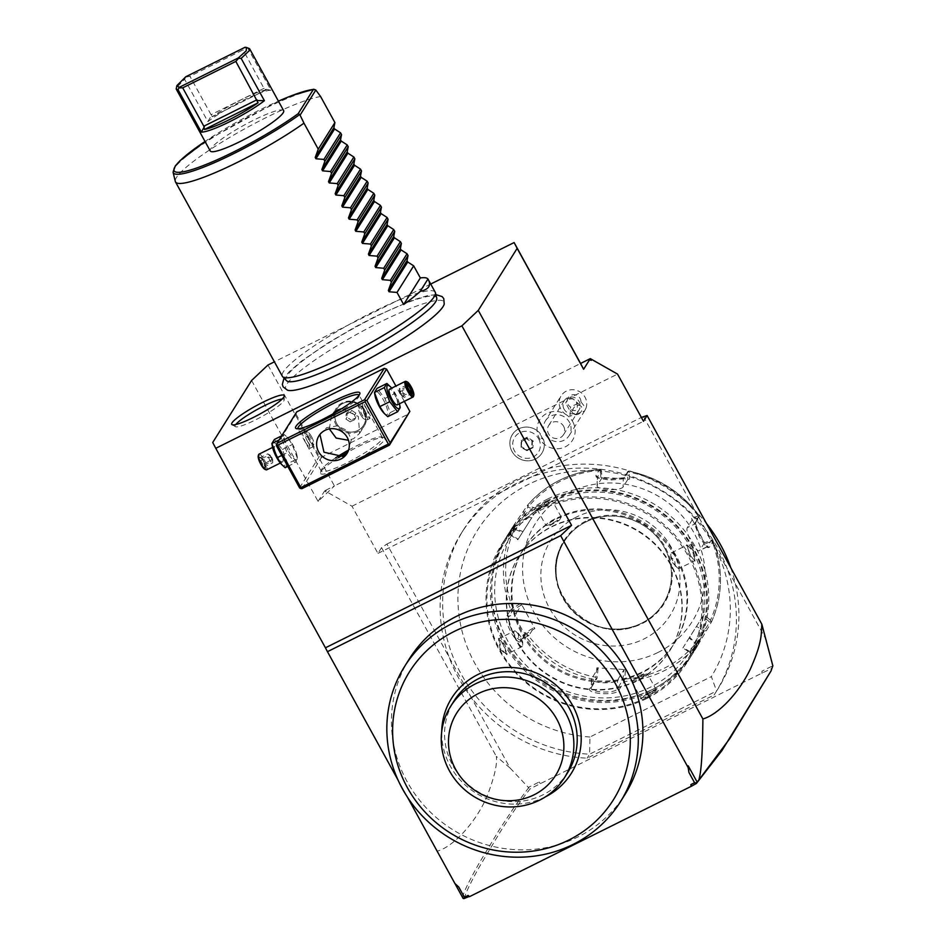<?xml version="1.0" encoding="UTF-8"?>
<svg xmlns="http://www.w3.org/2000/svg" width="946" height="946" viewBox="0 0 946 946"><rect width="100%" height="100%" fill="white"/><g stroke="black" fill="none" stroke-linecap="round" stroke-linejoin="round"><path stroke-width="0.71" stroke-dasharray="4.73 3.55" d="M430.737 284.036L274.399 361.821M287.454 390.213A90.367 13.658 151.2 0 1 379.322 322.48A90.367 13.658 151.2 0 1 444.23 304.139M276.338 445.59L296.063 414.135L296.737 411.865M296.063 414.135L319.322 456.445L321.664 457.214L409.169 413.674M404.32 401.352L395.913 386.051M407.478 797.23L398.041 780.06M409.263 659.007A127.367 121.514 -147.9 0 0 407.028 781.455A127.367 121.514 -147.9 0 0 514.931 849.626A127.367 121.514 -147.9 0 0 625.093 794.309M458.739 886.993L454.967 883.599M454.234 882.275L454.955 883.588M212.72 442.503L463.102 898.404M464.782 898.7C463.978 896.501 468.826 885.917 479.315 866.95L499.665 832.835C506.831 821.353 520.69 800.281 530.316 788.668L762.228 672.973L771.971 668.42L770.186 672.831M462.618 897.482C462.854 893.828 468.388 882.358 479.208 863.059L499.819 828.921L514.624 806.548L528.542 787.864L530.304 788.668M469.512 896.654L468.128 895.413M761.956 673.41L761.944 671.187L772.835 665.771M772.906 666.268L771.971 668.42M761.944 671.187L762.228 672.973M766.497 640.336L727.391 569.196A150.047 143.142 32.1 0 1 715.401 692.933A150.047 143.142 32.1 0 1 714.088 695.003L587.099 758.184A150.047 143.142 32.1 0 1 470.895 696.812L510 767.963L528.341 787.415L539.232 781.999L540.615 783.241M540.332 783.678L539.232 781.999M510 767.963L496.295 756.362C497.513 763.966 494.356 777.435 486.847 796.792C475.105 823.942 451.81 847.628 437.336 851.081M643.41 416.441L727.391 569.196A150.047 143.142 -147.9 0 0 705.657 529.665A150.047 143.142 32.1 0 0 461.14 533.544A150.047 143.142 32.1 0 0 449.161 657.293A150.047 143.142 -147.9 0 0 470.895 696.812L386.914 544.056L381.545 547.639L496.295 756.362M714.088 695.003L716.583 691.018L589.595 754.198A150.047 143.142 32.1 0 1 461.636 674.924A150.047 143.142 32.1 0 1 463.646 529.559A150.047 143.142 32.1 0 1 706.473 523.505M730.797 567.766A150.047 143.142 32.1 0 1 717.908 688.948A150.047 143.142 32.1 0 1 716.583 691.018L711.368 676.615L589.961 737.017L589.595 754.198L587.099 758.184M589.961 737.017A137.962 131.612 32.1 0 1 460.572 572.153A137.962 131.612 32.1 0 1 642.842 481.467A137.962 131.612 32.1 0 1 711.368 676.615M551.731 526.863A88.983 84.892 32.1 0 1 657.316 546.847A88.983 84.892 32.1 0 1 669.496 651.203A88.983 84.892 32.1 0 1 636.481 681.014A88.983 84.892 32.1 0 1 530.895 661.029A88.983 84.892 32.1 0 1 518.715 556.674A88.983 84.892 32.1 0 1 551.731 526.863M552.015 526.414A88.983 84.892 32.1 0 1 657.6 546.41A88.983 84.892 32.1 0 1 669.78 650.753A88.983 84.892 32.1 0 1 636.764 680.576A88.983 84.892 32.1 0 1 531.167 660.58A88.983 84.892 32.1 0 1 518.999 556.236A88.983 84.892 32.1 0 1 552.015 526.414M646.236 697.805A108.873 103.871 32.1 0 1 500.233 650.34A108.873 103.871 32.1 0 1 542.543 509.185A108.873 103.871 32.1 0 1 688.534 556.65A108.873 103.871 32.1 0 1 646.236 697.805M646.898 698.444A109.913 104.864 32.1 0 1 516.469 673.753A109.913 104.864 32.1 0 1 501.427 544.849A109.913 104.864 32.1 0 1 542.212 508.014A109.913 104.864 32.1 0 1 672.641 532.716A109.913 104.864 32.1 0 1 687.683 661.609A109.913 104.864 32.1 0 1 646.898 698.444M546.599 501.013A109.913 104.864 -147.9 0 0 505.814 537.848A109.913 104.864 -147.9 0 0 520.856 666.753A109.913 104.864 -147.9 0 0 651.286 691.443A109.913 104.864 -147.9 0 0 692.07 654.608A109.913 104.864 -147.9 0 0 677.029 525.716A109.913 104.864 -147.9 0 0 546.599 501.013M650.588 692.555L640.596 698.869L647.584 697.332L657.068 689.953L650.15 692.129L640.927 697.923L647.371 696.552L656.217 689.811L650.15 692.129M542.898 506.914L536.417 509.504L545.901 502.125L552.89 500.6L542.898 506.914L543.347 507.34L537.399 509.74L546.126 502.905L552.559 501.534L543.347 507.34M500.186 649.417L506.713 654.703L503.189 644.628L498.447 638.396L500.186 649.417L500.907 648.944L506.524 654.36L506.938 653.769L503.686 644.51L499.334 638.763L500.907 648.944M690.296 554.829L686.784 544.766L693.3 550.04L695.038 561.073L689.811 554.947L686.973 545.097L692.59 550.525L694.742 560.718L689.811 554.947M650.954 690.273A108.873 103.871 -147.9 0 0 693.252 549.118A108.873 103.871 -147.9 0 0 547.261 501.652A108.873 103.871 -147.9 0 0 504.951 642.807A108.873 103.871 -147.9 0 0 650.954 690.273M556.733 518.893A88.983 84.892 32.1 0 1 662.318 538.877A88.983 84.892 32.1 0 1 674.498 643.221A88.983 84.892 32.1 0 1 641.483 673.044A88.983 84.892 32.1 0 1 535.897 653.047A88.983 84.892 32.1 0 1 523.717 548.704A88.983 84.892 32.1 0 1 556.733 518.893M557.348 517.911A88.983 84.892 32.1 0 1 662.933 537.907A88.983 84.892 32.1 0 1 675.113 642.251A88.983 84.892 32.1 0 1 642.086 672.074A88.983 84.892 32.1 0 1 536.5 652.078A88.983 84.892 32.1 0 1 524.321 547.734A88.983 84.892 32.1 0 1 557.348 517.911M549.035 502.799A106.425 101.529 -147.9 0 0 507.683 640.785A106.425 101.529 -147.9 0 0 650.399 687.186A106.425 101.529 -147.9 0 0 691.751 549.2A106.425 101.529 -147.9 0 0 549.035 502.799M547.923 498.885A109.913 104.864 -147.9 0 0 507.139 535.72A109.913 104.864 -147.9 0 0 522.192 664.624A109.913 104.864 -147.9 0 0 652.622 689.315A109.913 104.864 -147.9 0 0 693.406 652.48A109.913 104.864 -147.9 0 0 678.353 523.587A109.913 104.864 -147.9 0 0 547.923 498.885M537.304 508.924L536.287 510.533L527.974 507.068L527.419 505.365L512.756 526.768L508.262 535.531L512.436 529.003A109.913 104.864 -147.9 0 0 510.769 609.626L506.997 615.645C502.61 619.89 517.568 647.159 520.974 641.057L524.734 635.038A109.913 104.864 -147.9 0 0 595.306 679.736L589.866 688.404C585.822 694.092 616.851 696.008 618.826 690.178L624.254 681.51A109.913 104.864 -147.9 0 0 664.305 670.679A109.913 104.864 -147.9 0 0 696.493 645.574L690.769 654.821L697.344 646.189L711.475 621.936A109.913 104.864 -147.9 0 0 713.142 541.301L709.382 547.308L708.046 547.675L699.993 536.11L695.18 522.476L699.177 515.889A109.913 104.864 -147.9 0 0 628.605 471.191L624.407 477.671L610.028 479.149L596.134 476.796L595.885 475.436L599.658 469.417A109.913 104.864 -147.9 0 0 559.618 480.249A109.913 104.864 -147.9 0 0 527.419 505.365L537.304 508.924L517.829 539.74L531.522 518.148L524.013 513.394C520.891 516.398 506.63 538.889 510.639 534.478L514.6 528.152L522.913 531.617M699.319 516.043L698.928 517.545L692.058 520.075L687.281 527.691A13.09 3.382 -116.5 0 0 690.947 541.443A13.09 3.382 -116.5 0 0 699.342 550.738A13.09 3.382 -116.5 0 0 699.744 550.359L707.431 546.54L706.248 546.871L699.118 536.548L694.766 524.391L699.319 516.043M628.345 471.108L622.858 478.865L610.004 480.13L597.635 478.085L597.423 476.867L601.384 470.54L599.658 469.417L600.474 469.405L600.793 477.34L629.575 479.102L627.848 479.409L627.21 472.125L628.345 471.108L628.96 472.113A108.175 103.197 32.1 0 1 698.195 515.948L699.366 516.09M595.306 679.736L597.08 678.187L591.285 687.707L591.463 679.11A13.09 3.406 1.2 0 1 591.64 678.589L598.073 668.325L596.843 667.829L625.637 669.591L624.254 681.51M696.493 645.574L696.705 644.463L689.114 638.006L704.013 614.498L682.87 647.986L683.189 647.466L690.698 652.22L690.45 652.787L682.87 647.986M696.67 644.51L696.327 643.245L690.698 652.22C688.463 657.766 702.701 635.298 704.061 631.136L709.689 622.161L702.996 616.118M711.156 621.64L709.689 622.161L711.156 621.64M698.195 515.948L691.597 518.373L704.51 542.744L711.392 540.213L713.142 541.301L712.811 540.556L712.078 541.207A108.175 103.197 32.1 0 1 710.434 620.304L711.132 621.699M712.811 540.556L711.392 540.213L707.431 546.54L709.382 547.308M691.597 518.373L692.058 520.075M705.48 543.643L712.078 541.207M710.434 620.304L704.013 614.498M657.919 652.492A92.472 88.215 -147.9 0 0 693.844 532.61A92.472 88.215 -147.9 0 0 569.847 492.298A92.472 88.215 -147.9 0 0 533.911 612.18A92.472 88.215 -147.9 0 0 657.919 652.492M629.575 479.102L628.96 472.113M627.848 479.409L623.071 487.024A13.09 3.406 -178.8 0 1 609.082 489.602A13.09 3.406 -178.8 0 1 597.08 485.96A13.09 3.406 -178.8 0 1 597.245 485.44L602.011 477.836L601.384 470.54L600.474 469.405M600.793 477.34L602.011 477.836M596.843 667.829L595.909 677.289A108.175 103.197 32.1 0 1 526.686 633.442L534.833 628.546L520.939 603.288L512.803 608.195A108.175 103.197 32.1 0 1 514.447 529.098L522.405 532.421M641.589 623.225A58.451 55.755 -147.9 0 0 663.276 603.643A58.451 55.755 -147.9 0 0 655.282 535.093A58.451 55.755 -147.9 0 0 585.917 521.967A58.451 55.755 -147.9 0 0 564.23 541.55A58.451 55.755 -147.9 0 0 572.235 610.087A58.451 55.755 -147.9 0 0 641.589 623.225M576.871 516.835A70.489 67.249 -147.9 0 0 549.484 608.219A70.489 67.249 -147.9 0 0 644.001 638.952A70.489 67.249 -147.9 0 0 671.388 547.557A70.489 67.249 -147.9 0 0 576.871 516.835M523.646 511.372L524.013 513.394L527.974 507.068L527.773 505.578M508.262 535.531L510.639 534.478L518.148 539.232M514.447 529.098L513.347 528.329L512.436 529.003M513.323 528.388L514.6 528.152L513.347 528.329M510.769 609.626L512.803 608.195M511.644 609.413L512.909 610.099L508.948 616.414C504.939 620.399 518.219 644.569 521.412 639.094L525.373 632.768L533.863 627.659L529.098 635.263A13.09 3.382 63.5 0 1 528.696 635.653A13.09 3.382 63.5 0 1 520.3 626.358A13.09 3.382 63.5 0 1 516.634 612.594L508.948 616.414L506.997 615.645M528.696 635.653L520.986 639.484L529.098 635.263M526.686 633.442L525.113 633.938L524.734 635.038M525.148 633.997L525.373 632.768L525.113 633.938M596.075 678.909L595.909 677.289M589.866 688.404L591.451 687.163C587.904 692.413 615.432 694.104 617.289 688.747L622.917 679.772L623.899 669.91L617.466 680.174A13.09 3.406 1.2 0 1 603.465 682.752A13.09 3.406 1.2 0 1 591.463 679.11M624.076 680.623L622.917 679.772L624.005 680.623M625.637 669.591L623.899 669.91M598.073 668.325L597.08 678.187L596.134 678.921M534.833 628.546L533.863 627.659M516.634 612.594L521.4 604.991L520.939 603.288M521.4 604.991L512.909 610.099L511.668 609.484M536.287 510.533L531.522 518.148M689.114 638.006L689.634 637.202L696.705 644.463M689.634 637.202L683.189 647.466M704.51 542.744L699.744 550.359M643.694 673.895L638.195 678.282L634.246 679.051L640.04 675.326L643.694 673.895L647.182 673.966A8.727 1.313 151.2 0 0 641.341 676.106A8.727 1.313 -28.8 0 0 632.401 682.09A8.727 1.313 -28.8 0 0 632.306 682.527A8.727 1.313 -28.8 0 0 638.562 680.541A8.727 1.313 151.2 0 0 647.596 674.12L656.217 689.811M675.255 566.287L674.616 559.973L670.773 557.348L672.772 562.917L677.785 568.132A8.727 2.259 63.5 0 1 673.812 562.905A8.727 2.259 -116.5 0 1 670.82 554.155A8.727 2.259 -116.5 0 1 671.317 552.89A8.727 2.259 -116.5 0 1 676.591 558.483A8.727 2.259 63.5 0 1 679.086 568.499L694.742 560.718M677.785 568.132A8.727 2.259 63.5 0 0 679.086 568.499M549.792 525.562L559.24 520.406L555.302 521.175L549.792 525.562L546.303 525.503A8.727 1.313 151.2 0 0 552.157 523.351A8.727 1.313 -28.8 0 0 561.096 517.367A8.727 1.313 -28.8 0 0 561.179 516.942A8.727 1.313 -28.8 0 0 554.924 518.928A8.727 1.313 151.2 0 0 545.901 525.349L537.269 509.658M518.242 633.17L520.726 636.54L522.724 642.121L518.869 639.496L518.242 633.17L515.712 631.325A8.727 2.259 63.5 0 1 519.673 636.552A8.727 2.259 -116.5 0 1 522.665 645.314A8.727 2.259 -116.5 0 1 522.168 646.579A8.727 2.259 -116.5 0 1 516.894 640.986A8.727 2.259 63.5 0 1 514.399 630.958L498.755 638.739M515.712 631.325A8.727 2.259 63.5 0 0 514.399 630.958M591.25 360.379L588.779 359.385M251.601 380.481L318.069 501.392L334.435 485.925L324.738 490.761L325.696 492.499L326.24 490.004L324.182 491.648L325.696 492.499M381.545 547.639L377.939 553.398L352.007 506.216L324.738 490.761M352.007 506.216L617.549 374.096M267.966 365.026L334.435 485.925L580.584 363.465M318.069 501.392L324.182 491.648M377.939 553.398L643.493 421.277M386.914 544.056L641.388 417.446M538.641 438.79A13.989 13.35 32.1 0 1 533.201 456.942A13.989 13.35 32.1 0 1 514.435 450.84A13.989 13.35 32.1 0 1 519.874 432.7A13.989 13.35 32.1 0 1 538.641 438.79M572.803 421.798A19.298 18.412 32.1 0 1 565.306 446.819A19.298 18.412 32.1 0 1 539.421 438.412A19.298 18.412 32.1 0 1 546.918 413.378A19.298 18.412 32.1 0 1 572.803 421.798M543.536 439.606A17.442 16.65 32.1 0 1 541.869 453.205A17.442 16.65 32.1 0 1 526.78 460.785A17.442 16.65 32.1 0 1 511.999 451.443A17.442 16.65 -147.9 0 1 512.306 434.675A17.442 16.65 32.1 0 1 540.261 433.599L540.213 433.564A17.442 16.65 -147.9 0 0 512.306 434.675L512.306 434.663A17.442 16.65 32.1 0 0 518.254 458.03A17.442 16.65 32.1 0 0 541.881 453.193L541.881 453.193A17.442 16.65 32.1 0 0 543.524 439.535L540.403 437.62L540.213 433.564M543.524 439.535A17.43 16.626 32.1 0 1 541.597 436.721A17.43 16.626 32.1 0 1 540.261 433.599M545.475 420.781A13.954 13.315 -147.9 0 1 557.549 414.726A13.954 13.315 -147.9 0 1 569.374 422.188A13.954 13.315 32.1 0 1 569.125 435.609A13.954 13.315 32.1 0 1 557.064 441.676A13.954 13.315 32.1 0 1 545.239 434.202A13.954 13.315 -147.9 0 1 545.475 420.781L561.144 395.806A13.954 13.315 -147.9 0 0 560.895 409.228A13.954 13.315 -147.9 0 0 569.965 416.252L570.509 407.064A6.977 6.657 32.1 0 1 575.405 394.884A6.977 6.657 32.1 0 1 580.962 401.861L570.509 407.064M580.962 401.861L585.941 408.317A13.954 13.315 -147.9 0 0 585.042 397.214A13.954 13.315 -147.9 0 0 573.217 389.74A13.954 13.315 -147.9 0 0 561.144 395.806M585.941 408.317L584.545 411.037L569.965 416.252M578.479 414.135A5.238 4.091 -46.1 0 0 580.939 406.224A5.238 4.091 -46.1 0 0 576.126 405.846A5.238 4.091 -46.1 0 0 573.666 413.769A5.238 4.091 -46.1 0 0 578.479 414.135M573.666 413.769L569.114 409.37L574.92 410.706C577.474 409.452 577.982 406.756 576.457 402.618L573.56 399.153A5.238 4.091 -46.1 0 0 569.078 399.046A5.238 4.091 -46.1 0 0 565.743 403.043C567.198 399.626 569.799 398.325 573.56 399.153L580.939 406.224M569.114 409.37L565.743 403.043M564.064 409.133A8.727 8.325 32.1 0 1 571.762 396.953A8.727 8.325 32.1 0 1 578.999 410.02A8.727 8.325 32.1 0 1 564.064 409.133M563.65 426.35A8.727 8.325 32.1 0 1 555.952 438.53A8.727 8.325 32.1 0 1 548.715 425.464A8.727 8.325 32.1 0 1 563.65 426.35M521.045 446.938L521.187 440.186L527.229 437.182L533.142 440.919L533 447.671L526.957 450.674L521.045 446.938L521.754 440.801L527.111 438.14L532.338 441.439L532.208 447.423L526.863 450.083L521.636 446.772L526.887 450.06L532.231 447.399M526.957 450.674L521.187 447.482L521.754 440.801L521.187 447.482M533 447.671L532.208 447.423L533 447.671M533.142 440.919L531.889 442.149L531.77 448.12L526.414 450.793M527.229 437.182L526.662 438.838L531.889 442.149M521.187 440.186L521.754 440.801L521.187 440.186M521.317 441.51L526.662 438.838M531.77 448.12L532.208 447.423M545.558 796.769A70.654 67.414 32.1 0 1 545.109 796.993A70.654 67.414 32.1 0 1 441.711 731.672M567.813 772.35A67.166 64.08 -147.9 0 1 492.44 798.258A67.166 64.08 32.1 0 1 453.985 700.998M383.899 413.047A12.972 3.358 63.5 0 0 387.801 412.373A12.972 3.358 63.5 0 0 383.355 399.78A12.972 3.358 63.5 0 0 376.863 391.632A12.972 3.358 63.5 0 0 374.971 395.369M301.94 488.668L321.664 457.214M338.585 457.651A36.634 5.534 -28.8 0 0 320.505 472.515A36.634 5.534 -28.8 0 0 346.815 465.125A36.634 5.534 -28.8 0 0 383.97 437.631A36.634 5.534 -28.8 0 0 358.475 446.512A36.634 5.534 -28.8 0 0 347.572 452.306M299.598 487.9L319.322 456.445M288.696 451.408A12.972 3.358 63.5 0 0 295.187 459.555A12.972 3.358 63.5 0 0 297.079 455.818A12.972 3.358 63.5 0 0 292.822 444.821A12.972 3.358 63.5 0 0 288.424 438.424A12.972 3.358 63.5 0 0 284.249 438.648A12.972 3.358 63.5 0 0 288.696 451.408M347.809 452.011L351.415 439.618L347.111 430.477L337.19 425.877L326.737 427.651L319.949 434.403M335.629 457.852A34.896 5.274 -28.8 0 0 321.202 470.209A34.896 5.274 -28.8 0 0 321.238 471.12A34.896 5.274 -28.8 0 0 346.26 463.173A34.896 5.274 -28.8 0 0 382.385 437.501A34.896 5.274 -28.8 0 0 381.64 436.993A34.896 5.274 -28.8 0 0 357.363 445.448A34.896 5.274 -28.8 0 0 348.589 450.071M341.778 408.637L358.309 416.453L359.61 433.351L353.627 438.648L348.495 440.292M359.102 395.144A34.896 5.274 151.2 0 1 359.125 395.18A34.896 5.274 151.2 0 1 359.149 396.078A34.896 5.274 151.2 0 1 322.988 420.852A34.896 5.274 151.2 0 1 298.711 429.307A34.896 5.274 151.2 0 1 297.966 428.798A34.896 5.274 151.2 0 1 297.955 428.763M366.634 408.838L370.063 418.404L363.855 413.272L362.294 402.783L366.634 408.838M329.326 428.893L331.526 415.743L332.791 413.993M305.416 442.35L309.756 448.404L308.195 437.915L301.987 432.783L305.416 442.35M359.61 433.351L364.222 426.007A16.579 15.81 -147.9 0 1 358.073 431.553A16.579 15.81 32.1 0 1 340.43 429.661A16.579 15.81 32.1 0 1 334.175 413.201M334.399 412.29A16.579 15.81 32.1 0 1 336.137 408.4A16.579 15.81 32.1 0 1 342.286 402.842A16.579 15.81 -147.9 0 1 361.951 406.567A16.579 15.81 -147.9 0 1 364.222 426.007M335.392 412.491A15.633 14.911 -147.9 0 0 340.643 428.349A15.633 14.911 -147.9 0 0 357.375 430.702A15.633 14.911 32.1 0 0 363.56 425.286L363.56 425.286A15.633 14.911 32.1 0 0 361.573 407.111A15.633 14.911 32.1 0 0 343.256 403.256A15.633 14.911 -147.9 0 0 337.072 408.672A15.633 14.911 -147.9 0 0 339.07 426.835A15.633 14.911 -147.9 0 0 357.387 430.69A15.633 14.911 -147.9 0 0 357.777 430.501A15.633 14.911 -147.9 0 0 363.571 425.262A15.633 14.911 -147.9 0 0 361.585 407.087A15.633 14.911 -147.9 0 0 343.268 403.233A15.633 14.911 -147.9 0 0 342.878 403.422A15.633 14.911 -147.9 0 0 337.083 408.66A15.633 14.911 -147.9 0 0 335.842 411.132M350.079 421.833L354.502 419.788L354.738 414.939L350.552 412.125L346.13 414.171L345.893 419.019L350.079 421.833L351.191 420.059L355.613 418.014L355.85 413.166L351.664 410.351L347.241 412.397L347.005 417.245L351.191 420.059M354.502 419.788L355.613 418.014M345.893 419.019L347.005 417.245M346.13 414.171L347.241 412.397M350.552 412.125L351.664 410.351M354.738 414.939L355.85 413.166M307.474 441.321A8.727 2.259 63.5 0 0 312.748 446.914A8.727 2.259 63.5 0 0 313.15 446.358A8.727 2.259 63.5 0 0 310.253 436.886A8.727 2.259 63.5 0 0 305.664 431.305A8.727 2.259 63.5 0 0 304.979 431.293A8.727 2.259 63.5 0 0 307.474 441.321M311.482 436.579A6.977 1.809 63.5 0 0 307.817 432.121A6.977 1.809 63.5 0 0 309.259 440.127A6.977 1.809 63.5 0 0 313.8 444.159A6.977 1.809 63.5 0 0 311.482 436.579M364.577 409.866A8.727 2.259 -116.5 0 1 367.072 419.894A8.727 2.259 -116.5 0 1 366.386 419.87A8.727 2.259 -116.5 0 1 361.798 414.289A8.727 2.259 -116.5 0 1 358.901 404.829A8.727 2.259 -116.5 0 1 359.303 404.273A8.727 2.259 -116.5 0 1 364.577 409.866M360.568 414.608A6.977 1.809 -116.5 0 1 358.25 407.028A6.977 1.809 -116.5 0 1 362.791 411.061A6.977 1.809 -116.5 0 1 364.234 419.066A6.977 1.809 -116.5 0 1 360.568 414.608M285.148 467.714L287.714 463.623L297.588 458.704L292.231 444.573L287.809 437.75L284.297 434.521L281.731 438.613L287.099 452.756L295.022 462.795L297.588 458.704L297.079 455.818M279.176 439.89L281.731 438.613M281.742 455.416L287.099 452.756M287.714 463.623L282.357 449.48L274.423 439.441M281.305 464.096A12.972 3.358 63.5 0 0 285.195 463.422A12.972 3.358 63.5 0 0 280.761 450.828A12.972 3.358 63.5 0 0 274.269 442.681A12.972 3.358 63.5 0 0 272.365 446.417M280.075 451.904A8.727 2.259 -116.5 0 1 282.57 461.932A8.727 2.259 -116.5 0 1 277.296 456.339A8.727 2.259 -116.5 0 1 274.801 446.311A8.727 2.259 -116.5 0 1 280.075 451.904M287.785 466.402L295.022 462.795M282.357 449.48L292.231 444.573M281.731 435.799L284.297 434.521M258.956 454.186A8.727 2.259 63.5 0 1 264.241 459.791A8.727 2.259 -116.5 0 1 266.737 469.807M264.975 469.393A7.852 2.034 -116.5 0 0 263.343 460.383A7.852 2.034 63.5 0 0 258.234 455.842M264.419 463.694L265.046 467.738L262.716 466.413L259.772 461.057L259.145 457.013L261.474 458.337L264.419 463.694L264.809 463.091L265.318 466.461L263.378 465.361L260.93 460.891L260.41 457.521L262.349 458.621L264.419 463.694L272.176 459.425L271.869 457.509L272.696 459.969L272.436 458.278M261.474 458.337L270.13 455.168L267.789 453.855L260.41 457.521L259.145 457.013L260.41 457.521M259.772 461.057L268.297 457.225L271.869 457.509L272.176 459.425L269.728 454.955L272.33 457.947L267.789 453.855L268.297 457.225L270.757 461.695L262.716 466.413M265.046 467.738L265.318 466.461L265.046 467.738M271.869 457.509L270.757 461.695L272.696 462.795L272.176 459.425M272.696 459.969L272.696 462.795L265.318 466.461M269.728 454.955L267.789 453.855M387.754 416.666L390.32 412.574L384.951 398.432L377.016 388.392M384.951 398.432L394.825 393.524L390.745 387.08M390.32 412.574L400.193 407.655L394.825 393.524M399.472 403.765A12.972 3.358 63.5 0 0 395.428 393.773A12.972 3.358 63.5 0 0 391.703 388.144M397.249 404.876A8.727 2.259 63.5 0 0 394.754 394.849A8.727 2.259 63.5 0 0 389.468 389.255M413.485 396.433A8.727 2.259 63.5 0 0 410.588 386.973A8.727 2.259 -116.5 0 0 406 381.392M412.905 394.175L411.64 393.654L404.261 397.332L401.92 396.019L399.354 388.392L401.293 389.492L403.753 393.962L404.261 397.332L402.322 396.232L409.701 392.555L411.569 393.205M407.631 387.493L409.701 392.555M407.005 383.449L407.241 388.097L399.874 391.762L400.182 393.678L404.261 397.332M402.322 396.232L399.72 393.24L399.874 391.762M399.614 392.909L399.354 388.392L407.336 385.069M399.354 391.206L400.182 393.678L401.293 389.492L407.537 386.394M400.182 393.678L403.753 393.962L409.618 391.041M428.562 309.709A85.802 12.96 151.2 0 1 347.679 360.663A85.802 12.96 151.2 0 1 300.674 380.008M286.461 380.647A85.802 12.96 151.2 0 1 374.994 317.087A85.802 12.96 151.2 0 1 436.721 298.037M435.231 292.219A87.233 13.185 -28.8 0 0 372.677 312.097A87.233 13.185 -28.8 0 0 282.346 376.272M320.623 96.575A87.233 13.185 -28.8 0 0 265.826 117.742A87.233 13.185 -28.8 0 0 175.294 181.407M283.646 110.647A41.872 6.326 -28.8 0 0 248.774 122.661A41.872 6.326 -28.8 0 0 210.745 148.841A41.872 6.326 -28.8 0 0 210.26 150.993M248.68 48.08L247.698 47.939L270.958 90.26A41.872 6.326 151.2 0 0 242.815 100.548A41.872 6.326 151.2 0 0 207.895 121.632L184.636 79.322L176.157 87.943M184.636 79.322L185.783 76.756M244.99 47.3L247.698 47.939M185.842 77.087L189.945 76.307L243.051 49.89L245.428 47.442M207.895 121.632L211.597 115.176L212.211 116.748L266.37 89.799L264.301 88.959L243.051 49.89M264.159 88.274L211.041 114.703L211.597 115.176M211.041 114.703L189.945 76.307M270.958 90.26L264.301 88.959M266.193 89.858A40.122 6.066 -28.8 0 0 212.566 116.535L266.193 89.858M235.791 424.541A27.919 4.222 -28.8 0 0 235.436 426.681A27.919 4.222 -28.8 0 0 255.184 420.048A27.919 4.222 -28.8 0 0 284.178 399.886A27.919 4.222 -28.8 0 0 282.18 399.035M545.901 502.125L546.126 502.905M624.845 477.21L623.248 478.451L623.071 487.024M595.885 475.436L597.423 476.867L597.245 485.44M600.19 470.351A108.175 103.197 -147.9 0 0 560.919 480.994A108.175 103.197 -147.9 0 0 529.334 505.602M624.679 679.051A108.175 103.197 -147.9 0 0 663.95 668.396A108.175 103.197 -147.9 0 0 695.547 643.788M691.053 654.242L690.698 652.22M706.047 630.604L704.061 631.136L696.563 626.382M695.405 521.896L694.967 523.871L687.281 527.691M585.716 521.163A59.149 56.429 -147.9 0 0 562.728 597.848A59.149 56.429 -147.9 0 0 642.05 623.627A59.149 56.429 -147.9 0 0 665.026 546.942A59.149 56.429 -147.9 0 0 585.716 521.163M585.941 521.944A58.451 55.755 -147.9 0 0 564.254 541.526A58.451 55.755 -147.9 0 0 572.247 610.075A58.451 55.755 -147.9 0 0 641.601 623.201A58.451 55.755 -147.9 0 0 663.288 603.619A58.451 55.755 -147.9 0 0 655.294 535.069A58.451 55.755 -147.9 0 0 585.941 521.944M508.664 535.01L510.639 534.478M520.974 641.057L521.412 639.094M618.826 690.178L617.289 688.747L617.466 680.174M591.64 678.589L591.451 687.163M647.584 697.332L647.371 696.552M693.3 550.04L692.59 550.525M173.094 172.29A84.773 12.806 151.2 0 1 230.103 127.095A84.773 12.806 151.2 0 1 315.302 89.716M278.408 101.127L205.022 141.462A83.094 12.558 151.2 0 1 278.42 101.151M715.401 692.933L717.908 688.948M461.14 533.544L463.646 529.559M501.427 544.849L505.814 537.848M536.417 509.504L537.399 509.74M552.89 500.6L552.559 501.534M687.683 661.609L692.07 654.608M674.498 643.221L675.113 642.251M523.717 548.704L524.321 547.734M697.344 646.189L693.406 652.48M699.295 515.818C681.368 492.015 657.813 477.091 628.629 471.061M624.407 477.671L622.858 478.865M596.134 476.796L597.635 478.085M599.894 469.299C570.521 471.758 546.374 483.761 527.442 505.33M512.756 526.768L507.139 535.72M690.769 654.821L690.438 652.764M711.498 621.9C722.921 595.578 723.477 568.629 713.154 541.041M708.046 547.675L706.248 546.871M695.18 522.476L694.766 524.391M597.08 485.96L597.257 477.363M564.254 541.526L564.23 541.55C532.326 586.153 593.544 650.789 641.625 623.178C650.694 618.613 657.919 612.097 663.288 603.619L663.276 603.643M510.249 534.939L517.829 539.74M707.04 546.906L699.342 550.738M657.068 689.953L656.086 689.729M640.596 698.869L640.927 697.923M632.306 682.527L640.927 698.219M634.246 679.051L632.401 682.09M695.038 561.073L694.151 560.694M686.784 544.766L686.56 545.688M671.317 552.89L686.973 545.097M670.773 557.348L670.82 554.155M561.179 516.942L552.559 501.25M559.24 520.406L561.096 517.367M498.447 638.396L499.334 638.763M506.713 654.703L506.938 653.769M522.168 646.579L506.524 654.36M522.724 642.121L522.665 645.314M569.125 435.609L584.545 411.037M563.509 434.734L578.999 410.02M548.715 425.464L564.218 400.749M318.92 435.87L320.741 432.949M347.005 453.477L348.826 450.556M382.385 437.501L359.125 395.18M381.64 436.993L383.97 437.631M321.202 470.209L320.505 472.515M321.238 471.12L297.966 428.798M298.711 429.307L296.394 428.668M359.149 396.078L359.858 393.773M331.526 415.743L336.137 408.4M312.748 446.914L309.756 448.404M304.979 431.293L301.987 432.783M307.817 432.121L305.664 431.305M313.8 444.159L313.15 446.358M367.072 419.894L370.063 418.404M359.303 404.273L362.294 402.783M358.25 407.028L358.901 404.829M364.234 419.066L366.386 419.87M288.424 438.424L287.809 437.75M282.57 461.932L280.347 463.032M274.801 446.311L272.578 447.411M264.915 467.359L264.324 463.575L261.522 458.503M261.687 458.656L259.594 457.474M435.881 294.608L427.426 295.637L413.035 299.953L375.255 316.472L354.715 327.233L327.044 343.516L301.455 361.135L289.358 371.553L284.013 378.104M284.178 399.886L284.285 395.925M235.436 426.681L232.03 424.648"/><path stroke-width="1.42" d="M761.849 624.242L772.835 665.771L771.037 670.962L729.922 738.412L698.917 779.918C700.513 773.39 702.476 763.469 702.89 718.96C716.808 715.129 737.419 695.511 750.296 669.189C761.897 643.138 761.199 635.677 761.849 624.242L647.099 415.507L643.493 421.277L617.549 374.096L590.292 358.629L591.25 360.379L588.779 359.385L580.584 363.465L514.116 242.554L517.155 248.36L478.274 310.383L461.908 325.838L215.759 448.309L325.436 647.809L571.573 525.337L560.659 535.649L327.458 651.676L325.436 647.809M274.399 361.821L267.966 365.026L251.601 380.481L212.72 442.503L215.759 448.309M514.116 242.554L430.737 284.036M435.881 294.608L442.089 296.571L443.745 298.534L444.23 304.139A90.367 13.658 151.2 0 1 350.552 368.384A90.367 13.658 151.2 0 1 287.584 390.26A90.367 13.658 151.2 0 1 287.454 390.213M262.728 402.334A29.929 4.517 151.2 0 1 284.285 395.925A29.929 4.517 151.2 0 1 253.197 417.529A29.929 4.517 151.2 0 1 232.03 424.648A29.929 4.517 151.2 0 1 262.728 402.334M461.908 325.838L571.573 525.337M384.242 368.325L296.737 411.865L277.012 443.319L364.529 399.78L384.242 368.325L386.583 369.094L395.913 386.051M409.855 411.404L389.456 445.128L390.13 442.858L409.855 411.404L404.32 401.352M407.478 797.23L454.955 883.588L458.739 886.993L464.391 897.269L463.836 898.605L463.102 898.404L454.967 883.599M398.041 780.06L327.458 651.676M698.917 779.918L696.587 782.803L694.589 782.744L688.936 772.456L688.156 767.561L560.659 535.649M694.589 782.744L690.852 784.601L691.136 786.386L469.512 896.654L468.128 895.413L464.391 897.269M620.481 801.664L625.093 794.309A127.367 121.514 -147.9 0 0 627.316 671.861A127.367 121.514 -147.9 0 0 519.413 603.69A127.367 121.514 -147.9 0 0 409.263 659.007L404.651 666.362A127.367 121.514 -147.9 0 0 402.428 788.81A127.367 121.514 -147.9 0 0 510.332 856.981A127.367 121.514 -147.9 0 0 620.481 801.664A127.367 121.514 -147.9 0 0 622.705 679.216A127.367 121.514 -147.9 0 0 514.801 611.045A127.367 121.514 -147.9 0 0 404.651 666.362M463.836 898.605L469.299 896.453M771.037 670.962L721.904 750.639L696.41 783.454L691.136 786.386M706.473 523.505A150.047 143.142 32.1 0 1 730.797 567.766M647.099 415.507L641.388 417.446M696.587 782.803L696.41 783.454M688.936 772.456L688.227 765.858L697.096 781.987M688.156 767.561L688.227 765.858M478.274 310.383L702.89 718.96M517.155 248.36L583.623 369.259L589.736 359.515M590.292 358.629L588.779 359.385M580.584 363.465L583.623 369.259M691.408 785.949L690.852 784.601M407.348 787.58A120.379 114.856 -147.9 0 0 568.783 840.072A120.379 114.856 -147.9 0 0 615.562 683.982A120.379 114.856 -147.9 0 0 454.127 631.502A120.379 114.856 -147.9 0 0 407.348 787.58M441.711 731.672A70.654 67.414 32.1 0 1 477.801 674.581A70.654 67.414 32.1 0 1 572.436 705.16A70.654 67.414 32.1 0 1 545.558 796.769M450.651 706.307L453.985 700.998A67.166 64.08 32.1 0 1 529.358 675.089A67.166 64.08 -147.9 0 1 567.813 772.35L564.478 777.671A67.166 64.08 -147.9 0 0 527.49 680.907A67.166 64.08 -147.9 0 0 450.651 706.307A67.166 64.08 -147.9 0 0 489.106 803.568A67.166 64.08 -147.9 0 0 564.478 777.671M522.239 690.615A58.451 55.755 -147.9 0 0 450.757 726.185A58.451 55.755 -147.9 0 0 490.123 797.785A58.451 55.755 -147.9 0 0 561.605 762.216A58.451 55.755 -147.9 0 0 522.239 690.615M333.548 401.175A36.634 5.534 151.2 0 1 359.858 393.773A36.634 5.534 151.2 0 1 321.888 419.788A36.634 5.534 151.2 0 1 296.394 428.668A36.634 5.534 151.2 0 1 333.548 401.175M390.13 442.858L366.871 400.548L386.583 369.094M366.871 400.548L365.558 400.383L365.085 401.743L277.568 445.282L276.539 444.679L277.012 443.319M364.529 399.78L365.558 400.383M390.745 387.08L386.902 383.473L377.016 388.392L374.462 392.484L374.971 395.369A12.972 3.358 63.5 0 0 379.228 406.366A12.972 3.358 63.5 0 0 383.627 412.763A12.972 3.358 63.5 0 0 383.899 413.047M277.568 445.282L300.84 487.592L300.639 488.503L301.94 488.668L389.456 445.128M347.572 452.306A36.634 5.534 -28.8 0 0 338.585 457.651M300.639 488.503L299.598 487.9L276.338 445.59L276.539 444.679M300.84 487.592L388.345 444.052L365.085 401.743M388.345 444.052L389.657 444.218M340.856 459.023A16.579 15.81 32.1 0 1 321.179 455.298A16.579 15.81 32.1 0 1 318.92 435.87A16.579 15.81 32.1 0 1 325.069 430.312A16.579 15.81 32.1 0 1 344.734 434.037A16.579 15.81 32.1 0 1 347.005 453.477A16.579 15.81 32.1 0 1 340.856 459.023M319.949 434.403L323.981 452.223L342.523 456.362L347.809 452.011M332.791 413.993L337.84 409.925L341.778 408.637M297.955 428.763A34.896 5.274 151.2 0 1 334.104 403.126A34.896 5.274 151.2 0 1 359.102 395.144M348.589 450.071A34.896 5.274 -28.8 0 0 335.629 457.852M348.495 440.292L336.149 438.069L329.326 428.893M334.175 413.201A16.579 15.81 32.1 0 1 334.399 412.29M335.842 411.132A15.633 14.911 -147.9 0 0 335.392 412.491M281.731 435.799L274.423 439.441L271.857 443.532L272.365 446.417A12.972 3.358 63.5 0 0 276.622 457.415A12.972 3.358 63.5 0 0 281.021 463.812A12.972 3.358 63.5 0 0 281.305 464.096M279.176 439.89L271.857 443.532L277.225 457.663L281.742 455.416M277.225 457.663L281.648 464.474L285.148 467.714L287.785 466.402M280.347 463.032L266.737 469.807A8.727 2.259 -116.5 0 1 266.051 469.795A8.727 2.259 -116.5 0 1 261.463 464.214A8.727 2.259 63.5 0 1 258.565 454.742A8.727 2.259 63.5 0 1 258.956 454.186L272.578 447.411M258.565 454.742L258.234 455.842A7.852 2.034 63.5 0 0 260.848 464.368A7.852 2.034 -116.5 0 0 264.975 469.393L266.051 469.795M386.902 383.473L384.336 387.564L374.462 392.484L379.819 406.614L384.242 413.426L387.754 416.666L397.627 411.747L400.193 407.655L399.685 404.77A12.972 3.358 63.5 0 0 399.472 403.765M379.819 406.614L389.693 401.707L397.627 411.747M384.336 387.564L389.693 401.707M391.703 388.144A12.972 3.358 63.5 0 0 391.029 387.375A12.972 3.358 63.5 0 0 386.843 387.6A12.972 3.358 63.5 0 0 391.289 400.359A12.972 3.358 63.5 0 0 397.781 408.506A12.972 3.358 63.5 0 0 399.685 404.77M405.314 381.368L389.468 389.255A8.727 2.259 63.5 0 0 391.975 399.283A8.727 2.259 63.5 0 0 397.249 404.876L413.083 396.989A8.727 2.259 63.5 0 0 413.485 396.433L413.816 395.333A7.852 2.034 63.5 0 0 411.203 386.819A7.852 2.034 -116.5 0 0 407.076 381.794L406 381.392A8.727 2.259 -116.5 0 0 405.314 381.368A8.727 2.259 -116.5 0 0 407.809 391.396A8.727 2.259 63.5 0 0 413.083 396.989M413.816 395.333A7.852 2.034 63.5 0 1 408.707 390.804A7.852 2.034 -116.5 0 1 407.076 381.794M412.905 394.175L412.279 390.13L409.334 384.762L407.005 383.449L407.631 387.493L410.576 392.85L409.701 392.555L411.64 393.654M407.631 387.493L407.241 388.097M407.005 383.449L406.733 384.726L407.005 383.449M409.334 384.762L408.672 385.826L407.336 385.069M412.279 390.13L411.12 390.296L408.672 385.826L407.537 386.394M409.618 391.041L411.12 390.296L411.569 393.205M435.432 292.728L436.721 298.037A85.802 12.96 151.2 0 1 428.562 309.709C410.588 325.329 383.568 342.322 347.525 360.698C328.014 370.347 312.393 376.78 300.674 380.008A85.802 12.96 151.2 0 1 286.461 380.647L282.665 376.709A87.233 13.185 -28.8 0 0 344.9 356.394A87.233 13.185 -28.8 0 0 435.432 292.728A87.233 13.185 -28.8 0 0 435.231 292.219L427.959 279.011A87.233 13.185 -28.8 0 0 420.331 277.935L413.686 265.85L407.714 261.983L407.005 260.694L408.033 255.562L407.04 253.753L401.069 249.886L400.359 248.609L401.376 243.465L400.383 241.668L394.423 237.801L393.713 236.512L394.73 231.38L393.737 229.571L387.777 225.704L387.068 224.427L388.085 219.283L387.091 217.485L381.132 213.619L380.422 212.342L381.439 207.198L380.446 205.388L374.486 201.533L373.776 200.245L374.793 195.101L373.8 193.303L367.828 189.436L367.131 188.159L368.148 183.016L367.154 181.206L361.183 177.351L360.485 176.062L361.502 170.93L360.509 169.121L354.537 165.254L353.839 163.977L354.856 158.833L353.863 157.024L347.892 153.169L347.194 151.88L348.211 146.748L347.217 144.939L341.246 141.072L340.536 139.795L341.553 134.651L340.56 132.842L334.6 128.987L333.891 127.698L334.908 122.566L320.623 96.575L315.834 90.024L313.741 89.243L292.208 95.428L278.408 101.127M175.495 181.916A87.233 13.185 -28.8 0 0 238.049 162.038A87.233 13.185 -28.8 0 0 303.962 123.157L299.764 114.49A84.773 12.806 151.2 0 1 220.158 160.111A84.773 12.806 151.2 0 1 173.094 172.29L175.294 181.407A87.233 13.185 -28.8 0 0 175.495 181.916L282.346 376.272A87.233 13.185 -28.8 0 0 282.665 376.709M300.438 114.584L315.834 90.024M299.764 114.49L298.203 113.65L313.386 89.432A83.094 12.558 151.2 0 0 278.42 101.151M176.855 85.637L176.193 89.03L210.26 150.993A41.872 6.326 -28.8 0 0 245.132 138.979A41.872 6.326 -28.8 0 0 283.161 112.811A41.872 6.326 -28.8 0 0 283.646 110.647L249.578 48.684L246.362 47.43L244.99 47.3L185.783 76.756L176.855 85.637L179.125 87.387L238.333 57.931L246.267 50.777L246.362 47.43M176.193 89.03L178.085 89.775L201.344 132.097A41.872 6.326 151.2 0 0 229.488 121.809A41.872 6.326 151.2 0 0 264.407 100.714L241.147 58.392L249.105 50.836L249.578 48.684M178.085 89.775L179.125 87.387M203.828 126.22L182.72 87.836L235.838 61.407L258.081 102.795A40.122 6.066 -28.8 0 1 204.454 129.472L203.828 126.22L256.934 99.791M201.344 132.097L204.348 126.74M179.054 87.919L182.72 87.836M264.407 100.714L257.052 100.524M241.147 58.392L238.64 58.274L235.838 61.407M334.908 122.566L318.246 149.149L303.962 123.157M420.178 291.415C429.023 289.322 431.624 285.184 427.959 279.011L420.178 291.415A87.233 13.185 -28.8 0 1 403.658 304.517L397.013 292.432L389.043 291.758L388.345 290.481L391.36 282.144L390.367 280.335L382.397 279.673L381.699 278.384L384.715 270.048L383.721 268.25L375.751 267.576L375.054 266.299L378.069 257.962L377.076 256.153L369.106 255.491L368.408 254.202L371.423 245.865L370.43 244.068L362.46 243.394L361.75 242.117L364.778 233.78L363.784 231.971L355.814 231.309L355.105 230.02L358.132 221.683L357.139 219.886L349.169 219.212L348.459 217.935L351.486 209.598L350.493 207.789L342.523 207.127L341.813 205.838L344.841 197.501L343.847 195.704L335.877 195.03L335.168 193.753L338.183 185.416L337.202 183.607L329.232 182.945L328.522 181.656L331.538 173.331L330.544 171.522L322.574 170.848L321.877 169.571L324.892 161.234L323.899 159.425L315.929 158.762L315.231 157.474L318.246 149.149M340.56 132.842L323.899 159.425M341.553 134.651L324.892 161.234M347.217 144.939L330.544 171.522M348.211 146.748L331.538 173.331M353.863 157.024L337.202 183.607M354.856 158.833L338.183 185.416M360.509 169.121L343.847 195.704M361.502 170.93L344.841 197.501M367.154 181.206L350.493 207.789M368.148 183.016L351.486 209.598M373.8 193.303L357.139 219.886M374.793 195.101L358.132 221.683M380.446 205.388L363.784 231.971M381.439 207.198L364.778 233.78M387.091 217.485L370.43 244.068M388.085 219.283L371.423 245.865M393.737 229.571L377.076 256.153M394.73 231.38L378.069 257.962M400.383 241.668L383.721 268.25M401.376 243.465L384.715 270.048M407.04 253.753L390.367 280.335M408.033 255.562L391.36 282.144M413.686 265.85L397.013 292.432M403.658 304.517L420.331 277.935M282.18 399.035A27.919 4.222 -28.8 0 0 264.076 405.869A27.919 4.222 -28.8 0 0 235.791 424.541M298.203 113.65A83.094 12.558 151.2 0 1 190.796 169.913A83.094 12.558 151.2 0 1 205.034 141.486L180.059 160.654L175.27 165.964L173.094 172.29M204.454 129.472L258.081 102.795M315.231 157.474L333.891 127.698M315.929 158.762L334.6 128.987M321.877 169.571L340.536 139.795M322.574 170.848L341.246 141.072M328.522 181.656L347.194 151.88M329.232 182.945L347.892 153.169M335.168 193.753L353.839 163.977M335.877 195.03L354.537 165.254M341.813 205.838L360.485 176.062M342.523 207.127L361.183 177.351M348.459 217.935L367.131 188.159M349.169 219.212L367.828 189.436M355.105 230.02L373.776 200.245M355.814 231.309L374.486 201.533M361.75 242.117L380.422 212.342M362.46 243.394L381.132 213.619M368.408 254.202L387.068 224.427M369.106 255.491L387.777 225.704M375.054 266.299L393.713 236.512M375.751 267.576L394.423 237.801M381.699 278.384L400.359 248.609M382.397 279.673L401.069 249.886M388.345 290.481L407.005 260.694M389.043 291.758L407.714 261.983M281.021 463.812L281.648 464.474M383.627 412.763L384.242 413.426M391.029 387.375L390.402 386.701M410.529 392.685L407.702 387.564L407.135 383.828M412.456 393.713L410.469 392.578M284.013 378.104L282.334 384.407L283.114 386.843L287.584 390.26"/></g></svg>
